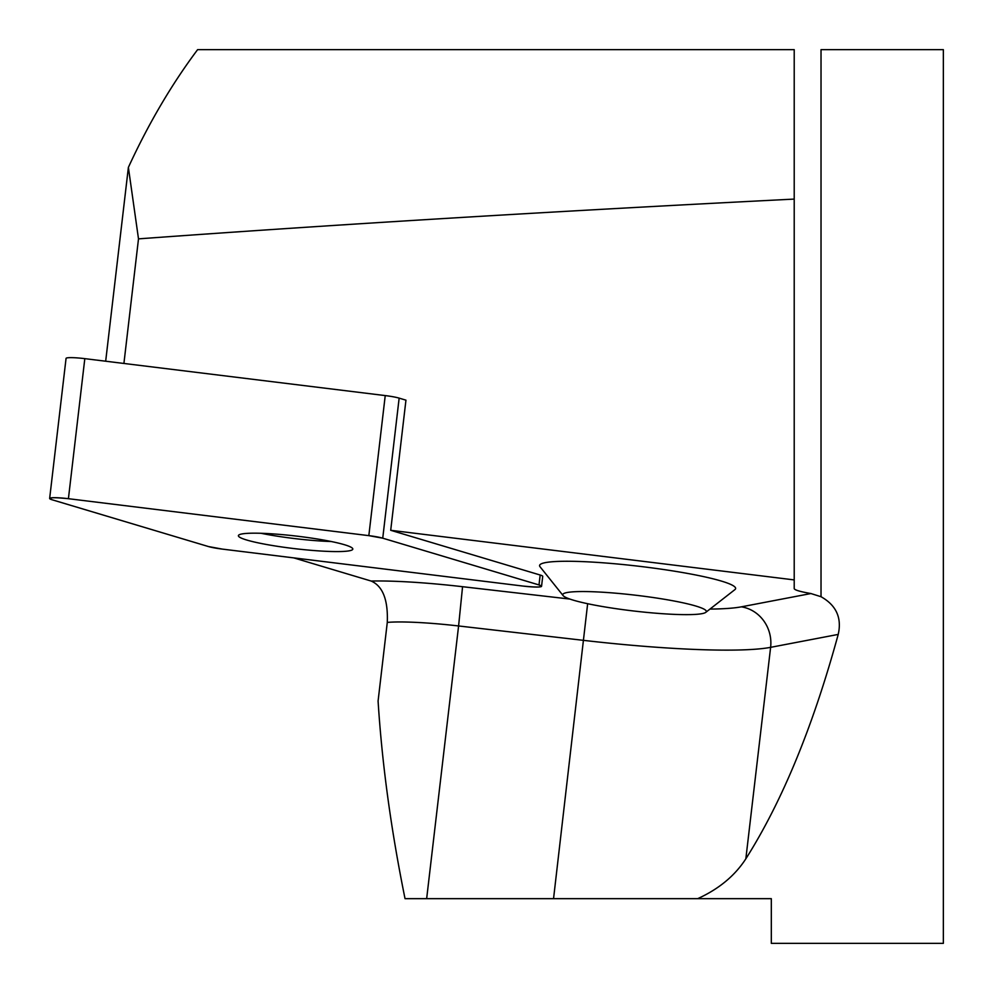 <?xml version="1.0" encoding="UTF-8"?>
<svg xmlns="http://www.w3.org/2000/svg" width="993" height="993" viewBox="0 0 993 993"><rect width="100%" height="100%" fill="white"/><g stroke="black" fill="none" stroke-linecap="round" stroke-linejoin="round"><path stroke-width="1.49" d="M49.65 498.461A17.737 1.949 -173.3 0 0 52.207 499.802L208.468 546.56A17.737 1.949 -173.3 0 0 222.37 549.104L522.802 586.044A17.737 1.949 -173.3 0 0 541.557 586.28A17.737 1.949 -173.3 0 0 539 584.939L382.739 538.181A17.737 1.949 -173.3 0 0 368.837 535.637L68.418 498.697A17.737 1.949 -173.3 0 0 49.65 498.461L66.059 358.411A17.737 1.949 6.7 0 1 84.815 358.647L385.234 395.586A17.737 1.949 6.7 0 1 399.149 398.131L405.951 400.167L390.708 530.299L794.214 579.912L794.214 199.096C553.883 211.248 335.311 224.517 138.499 238.866L123.914 363.45M246.686 533.402A57.594 6.33 -173.3 0 0 238.394 535.674A57.594 6.33 -173.3 0 0 294.871 548.67A57.594 6.33 -173.3 0 0 352.813 549.079A57.594 6.33 -173.3 0 0 311.355 538.069A57.594 6.33 -173.3 0 0 246.686 533.402M838.216 634.415L770.618 647.337L745.842 858.808C782.248 801.277 813.031 726.479 838.216 634.415C841.977 617.845 836.243 605.283 821.025 596.719L810.921 593.541C800.246 591.679 794.685 590.041 794.214 588.65L794.214 579.912M745.842 858.808C734.882 875.752 718.833 889.033 697.694 898.665L771.313 898.665L771.313 943.35L943.35 943.35L943.35 49.65L821.025 49.65L821.025 596.719M105.68 361.204L128.382 167.383C148.491 123.678 171.566 84.442 197.607 49.65L794.214 49.65L794.214 199.096M709.97 609.081A165.334 18.184 -173.3 0 0 741.374 606.835A35.748 33.551 79.2 0 1 770.618 647.337A201.082 22.107 6.7 0 1 583.797 640.386L458.592 625.962L426.655 898.665L405.032 898.665C391.043 829.701 382.057 763.828 378.085 701.046L387.282 622.4C388.164 599.921 382.789 586.143 371.183 581.054L293.729 557.88M138.499 238.866L128.382 167.383M426.655 898.665L697.694 898.665M734.746 589.743A98.679 10.849 -173.3 0 0 734.882 589.631A98.679 10.849 -173.3 0 0 735.627 588.514A98.679 10.849 -173.3 0 0 633.46 565.638A98.679 10.849 -173.3 0 0 540.08 566.817L563.13 595.614A72.278 7.944 6.7 0 1 635.495 595.204A72.278 7.944 6.7 0 1 705.812 612.321A72.278 7.944 6.7 0 1 705.713 612.396A72.278 7.944 6.7 0 1 633.249 610.943A72.278 7.944 6.7 0 1 563.13 595.614M541.557 586.28L542.724 576.362A17.737 1.949 -173.3 0 0 540.167 575.021L390.708 530.299M261.035 533.291A57.594 6.33 -173.3 0 0 331.339 541.533M208.431 546.547L222.432 549.117L522.777 586.044C538.851 587.633 544.263 587.26 538.988 584.939L382.777 538.194L368.775 535.637L68.43 498.697C52.356 497.121 46.944 497.481 52.219 499.802L208.431 546.547M539 584.939L540.167 575.021M399.149 398.131L382.739 538.181M84.815 358.647L68.418 498.697M368.837 535.637L385.234 395.586M587.645 603.719L553.548 898.665M371.183 581.054A118.415 13.021 6.7 0 1 462.564 586.702L458.592 625.962A82.667 9.086 -173.3 0 0 387.282 622.4M462.564 586.702L569.783 599.052M741.374 606.835L810.921 593.541M705.812 612.321L734.882 589.631"/></g></svg>
